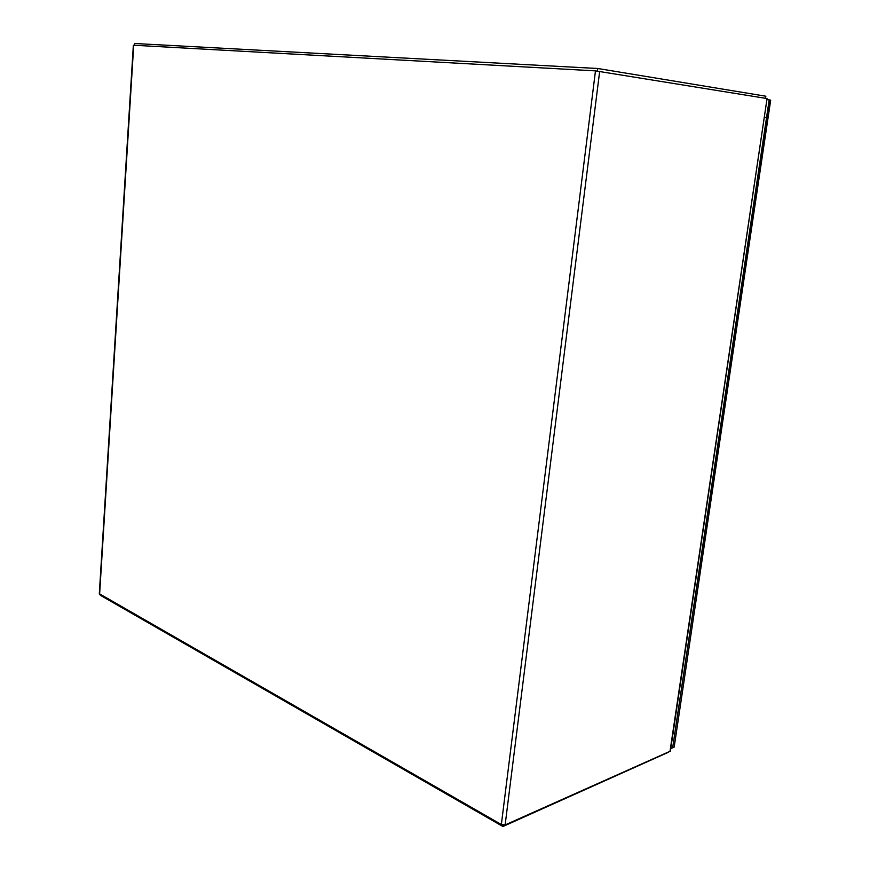 <?xml version="1.0" encoding="UTF-8"?>
<svg xmlns="http://www.w3.org/2000/svg" width="870" height="870" viewBox="0 0 870 870"><rect width="100%" height="100%" fill="white"/><g stroke="black" fill="none" stroke-linecap="round" stroke-linejoin="round"><path stroke-width="1.3" d="M673.043 747.591L674.174 747.091L770.689 100.137L769.569 99.963L672.706 747.439M764.643 117.341L766.535 117.613L769.178 99.898L672.662 747.765L670.759 748.602L672.662 747.765L674.859 732.964L672.967 733.78M769.178 99.898L767.286 99.593L769.178 99.898M767.057 98.56L670.389 751.125L505.133 824.923L501.348 824.543L99.31 593.699L133.36 45.218L595.471 70.872L767.057 98.56L669.976 751.56M134.545 45.251L134.654 43.5L597.799 68.502L765.85 96.222L765.535 98.31M597.483 71.025L597.799 68.502M668.454 752.245L502.936 826.5L100.311 595.265L100.354 594.536M503.11 825.108L502.936 826.5M133.719 45.207L99.615 594.112M599.68 71.296L505.133 824.923M501.348 824.543L595.471 70.872"/></g></svg>
